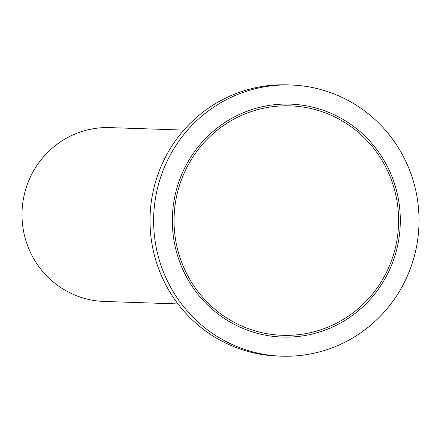 <?xml version="1.0" encoding="UTF-8"?>
<svg xmlns="http://www.w3.org/2000/svg" width="441" height="441" viewBox="0 0 441 441"><rect width="100%" height="100%" fill="white"/><g stroke="black" fill="none" stroke-linecap="round" stroke-linejoin="round"><path stroke-width="0.66" d="M177.982 303.937L104.126 301.44A86.965 85.063 -88.1 0 1 22.05 211.652A86.965 85.063 -88.1 0 1 110.002 127.609L183.858 130.106M400.301 218.543A116.534 113.987 -88.1 0 1 282.389 337.056A116.534 113.987 -88.1 0 1 172.403 216.735A116.534 113.987 -88.1 0 1 290.266 104.12A116.534 113.987 -88.1 0 1 400.301 218.543M284.197 84.948A135.663 132.702 91.9 0 0 153.628 219.535A135.663 132.702 91.9 0 0 281.738 356.174A135.663 132.702 91.9 0 0 418.95 225.07A135.663 132.702 91.9 0 0 290.911 85.003A135.663 132.702 91.9 0 0 284.197 84.948M284.522 105.812A114.792 112.284 91.9 0 0 174.041 219.695A114.792 112.284 91.9 0 0 282.444 335.314A114.792 112.284 91.9 0 0 398.548 224.381A114.792 112.284 91.9 0 0 290.206 105.862A114.792 112.284 91.9 0 0 284.522 105.812M290.911 85.003L287.295 84.876A135.663 132.702 91.9 0 0 280.581 84.826A135.663 132.702 91.9 0 0 150.012 219.414A135.663 132.702 91.9 0 0 278.128 356.052L281.738 356.174"/></g></svg>
